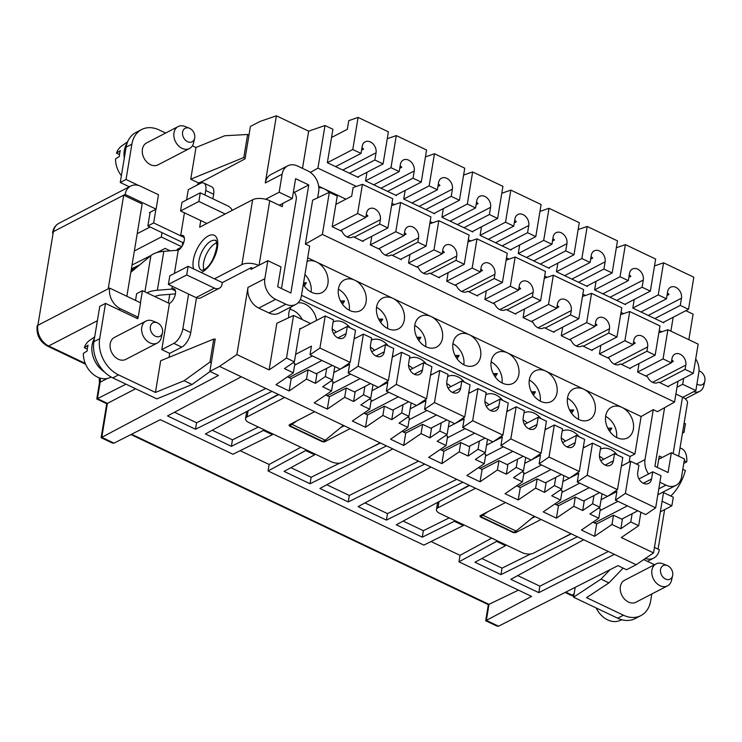 <?xml version="1.0" encoding="UTF-8"?>
<svg xmlns="http://www.w3.org/2000/svg" width="742" height="742" viewBox="0 0 742 742"><rect width="100%" height="100%" fill="white"/><g stroke="black" fill="none" stroke-linecap="round" stroke-linejoin="round"><path stroke-width="1.11" d="M608.319 551.473L539.879 586.161L517.693 575.597M498.55 626.192L617.993 565.654L626.554 569.726L636.182 564.736L614.367 554.348L538.803 592.645L510.83 579.326L583.713 539.759L577.406 536.754L500.952 574.623L474.954 562.25L505.515 545.658L496.574 541.4L458.955 561.824L531.578 596.392L486.353 620.386L489.006 604.313L518.435 590.131M310.573 323.54L293.554 315.443L286.495 358.08L294.388 361.836L284.464 368.607L293.35 372.836L275.978 384.671L289.148 390.941L306.52 379.097L315.406 383.326L325.33 376.565L332.574 380.015L322.649 386.777L331.535 391.006L314.163 402.841L327.324 409.111L344.696 397.276L353.582 401.505L363.515 394.735L370.75 398.185L360.825 404.947L369.711 409.176L352.339 421.02L365.509 427.281L382.881 415.446L391.767 419.675L401.691 412.914L408.935 416.355L399.01 423.125L407.896 427.355L390.524 439.19L403.685 445.46L421.057 433.616L429.943 437.845L439.876 431.083L447.111 434.524L437.186 441.295L446.072 445.525L428.7 457.36L441.87 463.629L459.242 451.795L468.128 456.024L478.052 449.253L485.296 452.703L475.372 459.465L484.257 463.694L466.885 475.539L480.046 481.799L497.418 469.964L506.304 474.194L516.237 467.423L523.472 470.873L513.547 477.635L522.433 481.873L505.061 493.708L518.231 499.978L535.603 488.134L544.489 492.363L554.413 485.602L561.657 489.043L551.723 495.814L560.618 500.043L543.246 511.878L556.407 518.148L573.779 506.304L582.665 510.533L592.598 503.772L599.833 507.222L589.909 513.983L598.794 518.213L581.422 530.057L594.583 536.318L611.964 524.483L620.85 528.712L630.774 521.941L638.677 525.707L640.893 512.286M286.495 358.08L269.123 369.915L236.865 354.565L219.493 366.4L350.159 428.598L325.117 441.583A2.476 1.15 9.4 0 1 321.694 441.397L290.094 426.353A2.476 1.15 9.4 0 1 289.102 425.203A2.476 1.15 9.4 0 1 289.565 424.665L314.617 411.68M577.406 536.754L350.159 428.598M614.367 554.348L583.713 539.759M636.182 564.736L653.554 552.892L621.304 537.542L638.677 525.707M85.599 364.248L47.479 346.097C39.845 341.654 36.386 335.013 37.1 326.202A4.118 1.911 9.4 0 1 37.879 325.302L53.378 231.643A4.118 1.911 -170.6 0 0 52.608 232.543A4.118 1.911 -170.6 0 0 53.053 233.637M126.854 296.281L142.139 203.948L123.71 195.174L125.157 194.432L156.098 209.151L158.482 194.747L140.711 186.288A16.491 12.41 62.6 0 0 130.731 186.056L58.952 223.277A16.491 12.41 -117.4 0 0 53.378 231.643L123.71 195.174L108.202 288.833L37.879 325.302A16.491 12.41 -117.4 0 0 48.657 345.976L97.369 320.72M438.337 184.007A8.654 6.52 62.6 0 1 439.95 185.426L437.928 186.474M419.147 206.387L452.407 189.145A8.654 6.52 62.6 0 0 449.3 180.139A8.654 6.52 62.6 0 0 441.509 178.173A8.654 6.52 62.6 0 0 438.578 182.569L437.39 189.776L429.154 185.852L434.469 153.761L425.435 156.887M275.625 299.351L285.828 304.211L268.966 312.948L258.763 308.097L275.625 299.351A16.491 12.41 62.6 0 1 264.838 278.677L267.825 260.665L250.963 269.402L251.26 267.602L222.359 282.591L222.118 284.028A8.245 6.205 62.6 0 1 219.335 288.221L201.026 297.709A8.245 6.205 -117.4 0 1 196.036 297.598L168.388 284.436L169.825 275.792L188.125 266.304L214.457 278.834L241.92 264.597A12.364 5.741 -170.6 0 1 258.689 265.395M196.5 297.802L190.74 332.574A12.364 5.769 115.5 0 1 181.734 347.126L169.686 353.368L161.784 349.612L169.417 303.506L142.427 290.66L140.433 302.736M169.028 357.338L169.686 353.368M219.493 366.4L209.856 371.399L215.226 338.983L214.392 339.4M264.838 278.677L247.986 287.414L236.865 354.565M157.332 343.036L125.778 359.397A12.364 9.312 -117.4 0 1 114.639 356.587A12.364 9.312 -117.4 0 1 110.215 343.713A12.364 9.312 -117.4 0 1 114.398 337.443L145.942 321.082A12.364 9.312 62.6 0 0 141.768 327.352A12.364 9.312 62.6 0 0 146.193 340.226A12.364 9.312 62.6 0 0 157.332 343.036A12.364 9.312 62.6 0 0 161.366 337.471L162.442 332.889A7.605 5.723 62.6 0 0 162.526 332.453A7.605 5.723 62.6 0 0 157.183 322.742A7.605 5.723 62.6 0 0 150.385 326.666A7.605 5.723 62.6 0 0 155.152 336.107A7.605 5.723 62.6 0 0 162.442 332.889M138.021 317.316L137.78 318.754L105.522 303.404L99.678 338.704A28.855 21.722 62.6 0 0 118.544 374.886L155.44 392.444L160.68 360.742L213.761 339.057L209.949 362.068L211.275 362.838M259.079 265.2L269.754 200.711A12.364 5.741 9.4 0 0 252.651 199.756L199.663 227.228L200.767 220.569M205.747 190.49L213.64 194.246A12.364 5.769 115.5 0 0 211.73 186.826L203.837 183.07A12.364 5.769 -64.5 0 1 205.747 190.49L204.987 195.053M203.837 183.07A12.364 5.769 -64.5 0 0 200.312 183.432L188.264 189.674L186.567 199.932M184.433 212.796L180.631 235.78A8.245 3.849 115.5 0 1 182.986 235.539A8.245 3.849 115.5 0 1 183.747 242.551A8.245 3.849 115.5 0 1 178.247 250.193L174.398 273.418M169.417 303.506A8.245 3.849 115.5 0 0 174.927 295.863A8.245 3.849 115.5 0 0 174.157 288.851A8.245 3.849 115.5 0 0 171.81 289.092L172.274 286.282M161.784 349.612L173.832 343.37A12.364 5.769 -64.5 0 0 182.847 328.817L188.598 294.055M252.92 268.391L251.26 267.602M214.457 278.834L222.359 282.591M587.497 285.744L587.376 286.468L556.444 271.739L581.876 258.55L587.191 226.458L578.157 229.575M188.125 266.304L186.696 274.948L214.345 288.1A8.245 6.205 62.6 0 0 219.335 288.221M168.388 284.436L186.696 274.948M645.345 558.494A16.491 12.41 62.6 0 0 653.739 558.077A16.491 12.41 62.6 0 0 659.313 549.711L654.463 547.401M135.536 300.408L136.649 293.656L142.427 290.66M210.06 371.492L192.067 384.495L156.868 398.871L112.765 377.882A28.855 21.722 -117.4 0 1 93.9 341.7L99.743 306.4L105.522 303.404M192.067 384.495L184.137 380.711L155.44 392.444M101.784 437.344L107.404 403.388L106.737 403.731L96.775 398.992L125.992 384.18M97.443 398.649L107.404 403.388L135.619 388.762M209.856 371.399L218.417 375.471L101.116 437.687L106.737 403.731M101.116 437.697L112.339 443.03L113.99 443.159L160.309 419.675L232.932 454.243L272.388 434.701L263.447 430.443L231.393 446.322L232.469 439.839L212.258 430.221M278.278 394.382L205.386 433.949L231.393 446.322M271.962 391.377L195.517 429.247L167.534 415.928L241.317 376.788M174.491 412.246L196.584 422.764L265.831 388.456M196.584 422.764L195.517 429.247M246.975 411.365A8.245 3.821 -170.6 0 0 246.613 412.209L245.537 418.692A8.245 3.821 -170.6 0 0 248.858 422.532L331.136 461.7A8.245 3.821 -170.6 0 0 342.535 462.34L380.117 442.853M278.704 394.586L260.73 403.908M232.469 439.839L258.309 427.04M386.499 445.896L310.054 483.765L284.056 471.383L314.617 454.8L305.676 450.542L268.057 470.957L269.133 464.473L240.139 450.672M269.133 464.473L300.825 447.268M290.92 467.664L311.13 477.282L339.715 463.119M369.173 448.53L380.377 442.974M263.447 430.443L263.595 429.553M272.537 433.81L272.388 434.701M268.057 470.957L423.84 545.11L463.296 525.559L454.354 521.301L422.291 537.18L396.293 524.807L469.176 485.24M458.955 561.824L460.031 555.341L431.037 541.539M462.86 482.235L386.415 520.105L387.491 513.622L456.738 479.323M430.991 467.07L358.108 506.638L386.415 520.105M424.684 464.065L348.239 501.935L319.932 488.459L392.815 448.901M305.676 450.542L305.825 449.652M314.766 453.909L314.617 454.8M310.054 483.765L311.13 477.282M524.019 412.867A17.316 13.031 -117.4 0 1 540.937 418.599M545.342 427.744A17.316 13.031 -117.4 0 1 545.658 429.47M527.219 422.986A17.316 13.031 62.6 0 0 523.091 419.87M245.537 418.692A8.245 3.821 -170.6 0 1 247.086 416.902L284.659 397.424M340.717 427.568L344.205 425.76M296.717 420.964L289.918 425.797L322.835 441.462L325.237 440.21L343.398 425.379M289.918 425.797L290.159 424.359M292.329 424.545L325.237 440.21M326.795 484.739L349.306 495.452L418.553 461.153M349.306 495.452L348.239 501.935M364.971 502.909L387.491 513.622M437.882 502.232A8.245 3.821 -170.6 0 0 437.511 503.067L436.435 509.559A8.245 3.821 -170.6 0 0 439.756 513.399L522.043 552.567A8.245 3.821 -170.6 0 0 533.442 553.198L571.015 533.721M469.603 485.444L451.628 494.766M403.156 521.079L423.367 530.697L449.207 517.897M460.031 555.341L491.723 538.136M481.818 558.522L502.028 568.14L530.613 553.986M560.071 539.388L571.275 533.841M502.028 568.14L500.952 574.623M436.435 509.559A8.245 3.821 -170.6 0 1 437.993 507.769L475.566 488.282M541.066 519.456L516.015 532.45A2.476 1.15 9.4 0 1 512.592 532.255L480.992 517.22A2.476 1.15 9.4 0 1 480 516.061A2.476 1.15 9.4 0 1 480.464 515.532L505.515 502.538M531.615 518.435L535.103 516.627M487.615 511.822L480.816 516.655L513.733 532.32L516.144 531.077L534.296 516.237M480.816 516.655L481.057 515.226M483.228 515.402L516.144 531.077M505.664 544.767L505.515 545.658M496.574 541.4L496.723 540.51M463.444 524.668L463.296 525.559M454.354 521.301L454.494 520.411M423.367 530.697L422.291 537.18M489.006 604.313L488.347 604.647L485.676 620.729L486.344 620.386M485.676 620.729L496.899 626.072L498.559 626.192L486.362 620.377M573.557 597.208L600.983 579.122L608.913 582.897L586.56 597.644L623.447 615.201A28.855 21.722 62.6 0 0 640.903 615.6L635.124 618.596A28.855 21.722 -117.4 0 1 617.669 618.197L573.557 597.208L575.189 587.349M651.81 593.99L650.66 600.955A28.855 21.722 62.6 0 1 640.903 615.6M600.983 579.122L610.091 569.661M623.15 568.112L608.913 582.897M189.535 148.511L157.981 164.872A12.364 9.312 -117.4 0 1 146.842 162.071A12.364 9.312 -117.4 0 1 142.418 149.198A12.364 9.312 -117.4 0 1 146.601 142.918L178.145 126.557A12.364 9.312 62.6 0 0 173.971 132.837A12.364 9.312 62.6 0 0 178.395 145.71A12.364 9.312 62.6 0 0 189.535 148.511A12.364 9.312 62.6 0 0 193.569 142.946L194.645 138.364A7.605 5.723 62.6 0 0 194.729 137.929A7.605 5.723 62.6 0 0 189.386 128.227A7.605 5.723 62.6 0 0 182.588 132.15A7.605 5.723 62.6 0 0 187.355 141.583A7.605 5.723 62.6 0 0 194.645 138.364M197.585 184.841L197.734 183.96L245.045 158.871L250.406 126.446L260.043 121.447L276.395 115.808L265.274 182.949A16.491 12.41 -117.4 0 1 270.849 174.583L287.71 165.837A16.491 12.41 -117.4 0 1 297.69 166.069L307.893 170.92A16.491 12.41 -117.4 0 1 318.67 191.603L317.641 197.817M192.419 145.794L195.99 147.491L190.74 179.193L198.67 182.968L198.578 183.515M141.639 129.535A28.855 21.722 62.6 0 0 131.881 144.18L126.038 179.481L120.26 182.486L126.103 147.176A28.855 21.722 -117.4 0 1 135.86 132.53L141.639 129.535A28.855 21.722 62.6 0 1 159.094 129.933L165.633 133.05M126.038 179.481L138.68 185.5M184.276 237.514L153.64 222.934L155.913 209.253M662.226 457.462L659.248 456.042L657.366 467.441M660.352 511.822L671.853 505.858L673.282 497.214L663.543 492.577M671.853 505.858L662.114 501.23M659.888 482.244L665.982 485.147A16.491 12.41 -117.4 0 0 675.953 485.379A16.491 12.41 -117.4 0 0 681.536 477.004L684.514 458.992L671.352 452.731L658.72 459.279M663.682 491.742L653.554 552.892M553.356 331.999L578.797 318.81L583.629 289.603L553.346 275.189L548.514 304.396L523.073 317.585L532.96 322.297A9.071 6.826 -117.4 0 0 543.552 327.955A9.071 6.826 -117.4 0 0 544.127 327.612L542.94 328.233M553.346 275.189L544.313 278.306M592.941 522.201L596.633 523.954L613.495 515.217L622.38 519.446L620.85 528.712M630.774 521.941L632.138 513.733M598.794 518.213L600.324 508.947L598.544 508.103M613.495 515.217L611.964 524.483M596.633 523.954L594.583 536.318M621.49 364.433L646.922 351.235L655.158 355.158L659.99 325.942L629.708 311.529L624.875 340.745L633.102 344.659L607.661 357.848M614.385 364.155L647.645 346.913L646.922 351.235M599.833 507.222L602.059 493.801M552.883 238.525A8.654 6.52 62.6 0 1 554.487 239.944L552.475 240.992M592.598 503.772L593.952 495.554M554.766 504.031L558.457 505.784L575.31 497.038L584.204 501.267L582.665 510.533M294.388 361.836L299.926 328.409L300.584 328.725M325.33 376.565L326.693 368.347M332.574 380.015L334.79 366.594M363.515 394.735L364.869 386.526M370.75 398.185L372.976 384.764M401.691 412.914L403.054 404.696M408.935 416.355L411.151 402.934M439.876 431.083L441.23 422.866M447.111 434.524L449.337 421.104M478.052 449.253L479.415 441.045M485.296 452.703L487.513 439.283M516.237 467.423L517.591 459.215M523.472 470.873L525.698 457.452M554.413 485.602L555.777 477.384M561.657 489.043L563.874 475.622M306.52 379.097L308.051 369.831L316.936 374.061L315.406 383.326M331.535 391.006L333.065 381.74L331.284 380.887M353.582 401.505L355.121 392.24L346.236 388.01L329.374 396.747L325.682 394.994M369.711 409.176L371.25 399.91L369.46 399.066M391.767 419.675L393.297 410.409L384.412 406.18L367.55 414.926L363.858 413.164M407.896 427.355L409.426 418.089L407.646 417.236M429.943 437.845L431.482 428.579L422.597 424.35L405.735 433.096L402.043 431.334M409.955 254.478L408.536 263.067L433.968 249.878L442.204 253.792L416.763 266.99M423.487 273.297L456.738 256.055L456.024 260.377L464.251 264.291L469.092 235.084L438.81 220.671L433.968 249.878M438.81 220.671L429.766 223.787M468.768 291.736L494.2 278.547L502.436 282.461L507.268 253.254L476.985 238.841L467.952 241.966M446.072 445.525L447.612 436.259L445.821 435.406M468.128 456.024L469.658 446.758L460.773 442.529L443.911 451.266L440.219 449.513M484.257 463.694L485.787 454.429L484.007 453.585M506.304 474.194L507.843 464.928L498.949 460.699L482.096 469.436L478.404 467.683M522.433 481.873L523.963 472.608L522.183 471.754M544.489 492.363L546.019 483.098L537.134 478.868L520.272 487.615L516.58 485.852M562.677 327.166L561.258 335.764L586.69 322.566L594.917 326.489L595.641 322.167A8.654 6.52 62.6 0 1 598.562 317.771A8.654 6.52 62.6 0 1 606.362 319.728A8.654 6.52 62.6 0 1 609.46 328.743L608.746 333.065L616.973 336.979L621.805 307.772L591.532 293.359L586.69 322.566M591.532 293.359L582.489 296.485M621.369 466.152L630.691 461.311L638.918 465.234L637.721 472.431A8.654 6.52 62.6 0 0 640.828 481.447A8.654 6.52 62.6 0 0 648.619 483.413A8.654 6.52 62.6 0 0 651.55 479.017L643.342 483.274M560.618 500.043L562.148 490.777L560.368 489.924M448.066 388.085L461.839 380.952L460.643 388.149L452.444 392.407M430.462 375.285L439.783 370.453L434.478 402.544L464.752 416.958L470.066 384.866L461.839 380.952M472.96 231.226L472.839 231.949L441.898 217.22L467.339 204.031L472.654 171.94L463.611 175.056M654.852 318.578L680.293 305.389L688.52 309.303L693.835 277.211L663.552 262.798L654.518 265.924M648.23 315.424L681.481 298.182L680.293 305.389M583.184 447.973L592.506 443.141L587.191 475.232L577.267 482.003L578.695 473.35L569.661 478.043M569.318 478.219L562.9 481.549M592.506 443.141L600.732 447.055L599.545 454.262A8.654 6.52 62.6 0 0 602.643 463.277A8.654 6.52 62.6 0 0 610.443 465.234A8.654 6.52 62.6 0 0 613.365 460.847L605.166 465.095M370.518 383.595L354.463 391.924M327.222 395.727L360.139 378.652M332.796 383.364L350.614 374.116M371.705 351.745L385.478 344.603L384.282 351.81A8.654 6.52 62.6 0 1 381.36 356.206A8.654 6.52 62.6 0 1 373.56 354.24A8.654 6.52 62.6 0 1 370.462 345.225L371.659 338.027L363.422 334.104L358.117 366.196L348.183 372.966L349.621 364.322L340.578 369.006M340.244 369.182L333.817 372.512M524.427 424.433L538.2 417.292L537.004 424.498L528.805 428.755M506.823 411.634L516.144 406.802L510.839 438.893L541.113 453.297L546.427 421.206L538.2 417.292M506.944 309.915L532.385 296.717L540.612 300.64L545.444 271.424L515.171 257.01L506.127 260.136M463.954 227.72L489.386 214.521L490.583 207.324A8.654 6.52 62.6 0 0 487.485 198.309A8.654 6.52 62.6 0 0 479.684 196.342A8.654 6.52 62.6 0 0 476.763 200.739L475.566 207.945L467.339 204.031M577.267 482.003L607.55 496.407L617.474 489.646L587.191 475.232M302.486 168.351L308.644 131.158L324.996 125.509L332.898 129.275L327.361 162.702L352.793 149.513L361.029 153.427L362.217 146.22A8.654 6.52 62.6 0 1 365.147 141.824A8.654 6.52 62.6 0 1 372.938 143.79A8.654 6.52 62.6 0 1 376.046 152.806L374.849 160.003L383.076 163.926L357.635 177.115M600.788 460.782L614.562 453.64L622.788 457.554L617.474 489.646M614.562 453.64L613.365 460.847M647.645 346.913A8.654 6.52 62.6 0 0 644.538 337.907A8.654 6.52 62.6 0 0 636.747 335.94A8.654 6.52 62.6 0 0 633.816 340.337L633.102 344.659M545.129 328.085L570.561 314.896L571.284 310.573A8.654 6.52 62.6 0 0 568.177 301.558A8.654 6.52 62.6 0 0 560.386 299.592A8.654 6.52 62.6 0 0 557.455 303.988L556.741 308.31L531.3 321.509M510.357 249.804L535.798 236.615L541.113 204.523L510.83 190.11L501.796 193.235M537.004 424.498A8.654 6.52 62.6 0 1 534.082 428.895A8.654 6.52 62.6 0 1 526.282 426.928A8.654 6.52 62.6 0 1 523.184 417.922L524.371 410.716L516.144 406.802M130.824 272.305L150.923 255.536A26.378 12.243 9.4 0 1 163.815 251.343L178.247 250.193M396.599 194.886L396.478 195.6L365.537 180.872L390.978 167.683L396.293 135.591L387.25 138.717M629.708 311.529L620.674 314.654M121.382 175.706A21.23 15.981 -117.4 0 1 115.557 158.927L119.369 156.423A21.88 16.472 -117.4 0 1 119.647 153.446A21.88 16.472 -117.4 0 1 120.325 150.663L116.513 153.158L119.49 154.577M602.847 293.823L628.288 280.634L629.485 273.427A8.654 6.52 62.6 0 1 632.407 269.04A8.654 6.52 62.6 0 1 640.207 270.997A8.654 6.52 62.6 0 1 643.305 280.012L642.108 287.219L650.344 291.133L624.903 304.322M514.698 220.355A8.654 6.52 62.6 0 1 516.311 221.775L514.289 222.823M641.032 312.002L666.464 298.803L667.661 291.606A8.654 6.52 62.6 0 1 670.592 287.21A8.654 6.52 62.6 0 1 678.383 289.176A8.654 6.52 62.6 0 1 681.481 298.182M299.805 329.123L325.246 315.934L333.473 319.848L332.286 327.055A8.654 6.52 62.6 0 0 335.384 336.07A8.654 6.52 62.6 0 0 343.175 338.027A8.654 6.52 62.6 0 0 346.106 333.631L337.898 337.888M556.305 504.764L589.222 487.689M555.47 504.365L555.702 503.391M561.88 492.391L579.697 483.153M575.31 497.038L573.779 506.304M558.457 505.784L556.407 518.148M537.134 478.868L535.603 488.134M520.272 487.615L518.231 499.978M480.853 269.086A8.654 6.52 62.6 0 1 482.467 270.505L480.445 271.553M515.171 257.01L510.329 286.227L518.565 290.141L519.279 285.818A8.654 6.52 62.6 0 1 522.201 281.422A8.654 6.52 62.6 0 1 530.001 283.388A8.654 6.52 62.6 0 1 533.099 292.394L532.385 296.717M575.189 442.668A8.654 6.52 62.6 0 1 572.258 447.064A8.654 6.52 62.6 0 1 564.467 445.098A8.654 6.52 62.6 0 1 561.36 436.092L562.557 428.885L554.33 424.971L549.015 457.063L579.298 471.476L584.613 439.385L576.376 435.461L575.189 442.668L566.981 446.925M693.612 391.711A12.364 9.312 62.6 0 0 699.706 391.331A12.364 9.312 62.6 0 0 703.741 385.775L704.817 381.193A7.605 5.723 62.6 0 0 704.9 380.748A7.605 5.723 62.6 0 0 699.558 371.046A7.605 5.723 62.6 0 0 699.01 370.861M184.137 380.711L209.949 362.068M363.422 334.104L354.101 338.936M557.214 305.435A8.654 6.52 62.6 0 1 558.828 306.854L556.806 307.893M539.879 586.161L538.803 592.645M650.344 291.133L655.65 259.041L625.376 244.628L616.333 247.745M549.015 457.063L539.091 463.824L569.364 478.238L579.298 471.476M399.752 168.304L401.774 167.256A8.654 6.52 62.6 0 0 400.161 165.837M531.476 459.873L540.519 455.18L539.091 463.824M518.12 486.585L551.046 469.519M517.295 486.196L517.517 485.222M523.704 474.221L541.521 464.984M434.469 153.761L464.752 168.174L459.437 200.266L451.21 196.352L452.407 189.145M533.693 260.906L566.944 243.664A8.654 6.52 62.6 0 0 563.846 234.657A8.654 6.52 62.6 0 0 556.046 232.691A8.654 6.52 62.6 0 0 553.124 237.088L551.927 244.294L543.701 240.371L518.259 253.56L549.201 268.289L549.321 267.574M561.425 474.453L545.361 482.782M531.142 460.04L524.715 463.379M554.33 424.971L545.008 429.803M630.691 461.311L625.376 493.402L615.452 500.173L645.726 514.586L655.659 507.816L660.974 475.724L652.737 471.81L651.55 479.017M625.376 493.402L655.659 507.816M664.6 407.683L654.908 466.273L668.069 472.543L671.352 452.731M596.049 281.311L594.62 289.909L625.562 304.637L625.682 303.923M206.888 223.481L180.556 210.951L181.985 202.306L200.294 192.818L227.942 205.97A8.245 6.205 62.6 0 1 232.265 210.329M663.858 322.093L663.738 322.807L632.805 308.088L658.237 294.889L663.552 262.798M586.718 286.152L612.159 272.963L617.474 240.862L587.191 226.458M564.671 275.653L590.103 262.464L581.876 258.55M590.103 262.464L591.3 255.257A8.654 6.52 62.6 0 1 594.231 250.861A8.654 6.52 62.6 0 1 602.022 252.827A8.654 6.52 62.6 0 1 605.12 261.833L603.932 269.04L612.159 272.963M562.612 442.603L576.376 435.461M561.258 335.764L571.136 340.467A9.071 6.826 -117.4 0 0 581.737 346.134A9.071 6.826 -117.4 0 0 582.312 345.781L581.116 346.403M498.949 460.699L497.418 469.964M482.096 469.436L480.046 481.799M667.012 295.511L669.034 294.463A8.654 6.52 62.6 0 0 667.42 293.044M405.141 190.453L403.722 199.051L429.154 185.852M599.601 492.632L583.537 500.961M625.376 244.628L620.062 276.72L628.288 280.634M409.89 369.915L423.663 362.773L431.89 366.696L426.576 398.788L416.652 405.549L386.369 391.136L387.797 382.492L378.754 387.176M358.117 366.196L388.391 380.609L393.705 348.517L385.478 344.603M476.522 202.186A8.654 6.52 62.6 0 1 478.126 203.605L476.114 204.644M510.839 438.893L500.906 445.654L531.189 460.068L541.113 453.297M373.764 184.795L399.205 171.597L400.402 164.399A8.654 6.52 62.6 0 1 403.323 160.003A8.654 6.52 62.6 0 1 411.124 161.96A8.654 6.52 62.6 0 1 414.221 170.975L413.034 178.182L421.261 182.096L426.576 150.005L396.293 135.591M493.3 441.694L502.343 437.01L500.906 445.654M479.944 468.415L512.861 451.349M479.109 468.017L479.341 467.043M318.828 187.531A17.316 13.031 -117.4 0 1 324.3 188.895A17.316 13.031 -117.4 0 1 329.207 192.373M485.518 456.052L503.336 446.814M492.957 441.87L486.539 445.2M408.703 401.765L392.639 410.094M472.181 231.634L497.622 218.445L489.386 214.521M366.965 172.283L365.537 180.872M638.973 478.952L652.737 471.81M629.717 368.347L655.158 355.158M460.773 442.529L459.242 451.795M443.911 451.266L441.87 463.629M511.136 249.405L511.015 250.119L480.083 235.39L505.515 222.201L513.752 226.115L514.939 218.909A8.654 6.52 62.6 0 1 517.87 214.521A8.654 6.52 62.6 0 1 525.661 216.478A8.654 6.52 62.6 0 1 528.768 225.494L527.571 232.7L535.798 236.615M497.622 218.445L502.928 186.353L472.654 171.94M269.123 369.915L276.84 323.299L293.554 315.443M116.513 153.158A21.23 15.981 -117.4 0 1 121.642 145.998L127.624 141.805M658.237 294.889L666.464 298.803M477.969 388.623L472.654 420.714L502.937 435.127L508.251 403.036L500.015 399.122L498.828 406.328A8.654 6.52 62.6 0 1 495.897 410.716A8.654 6.52 62.6 0 1 488.106 408.759A8.654 6.52 62.6 0 1 484.999 399.743L486.196 392.537L477.969 388.623L468.647 393.455M455.115 423.524L464.158 418.84L462.73 427.485L493.013 441.898L502.937 435.127M696.923 384.059A7.605 5.723 62.6 0 0 704.817 381.193M682.807 397.313L695.848 390.552L682.677 384.282L677.01 387.222M472.654 420.714L462.73 427.485M441.759 450.246L474.685 433.17M440.933 449.847L441.156 448.873M447.343 437.882L465.16 428.635M540.315 264.059L565.747 250.87L573.983 254.784L579.289 222.693L549.015 208.279L543.701 240.371M566.944 243.664L565.747 250.87M411.949 202.965L437.39 189.776M269.754 200.711L282.257 206.656L282.795 203.429M383.076 163.926L388.391 131.835L358.108 117.421L352.793 149.513M358.108 117.421L348.768 120.649L347.339 129.293L331.535 137.483M486.251 406.264L500.015 399.122M332.388 137.047L331.72 136.38M332.342 365.426L316.277 373.745M289.037 377.557L321.963 360.482M294.62 365.185L312.438 355.947M325.246 315.934L319.932 348.026L310.008 354.787L311.436 346.143L295.631 354.342M450.125 221.135L475.566 207.945M333.529 333.566L347.302 326.434L346.106 333.631M319.932 348.026L350.215 362.439L355.529 330.348L347.302 326.434M422.597 424.35L421.057 433.616M405.735 433.096L403.685 445.46M494.2 278.547L494.923 274.225A8.654 6.52 62.6 0 0 491.816 265.209A8.654 6.52 62.6 0 0 484.025 263.252A8.654 6.52 62.6 0 0 481.094 267.649L480.38 271.971L454.939 285.16M460.643 388.149A8.654 6.52 62.6 0 1 457.721 392.546A8.654 6.52 62.6 0 1 449.921 390.58A8.654 6.52 62.6 0 1 446.823 381.573L448.02 374.367L439.783 370.453M216.757 242.773A16.491 7.698 -64.5 0 0 215.662 243.255A16.491 7.698 -64.5 0 0 205.924 255.22A16.491 7.698 -64.5 0 0 203.911 269.754M591.059 256.704A8.654 6.52 62.6 0 1 592.673 258.123L590.651 259.162M434.478 402.544L424.545 409.306L425.982 400.661L416.939 405.355M416.596 405.531L410.178 408.861M607.837 496.212L616.88 491.529L615.452 500.173M424.545 409.306L454.827 423.719L464.752 416.958M607.503 496.389L601.076 499.718M594.481 522.934L627.407 505.858M593.646 522.535L593.878 521.561M621.981 619.783L619.051 620.841A21.23 15.981 -117.4 0 1 596.188 607.976M433.996 213.464L459.437 200.266M425.769 209.541L451.21 196.352M685.849 310.694L693.084 314.135L688.854 339.678M667.503 585.855L635.95 602.216A12.364 9.312 -117.4 0 1 624.81 599.415A12.364 9.312 -117.4 0 1 620.377 586.542A12.364 9.312 -117.4 0 1 624.56 580.263L656.113 563.901A12.364 9.312 62.6 0 0 651.93 570.181A12.364 9.312 62.6 0 0 656.364 583.054A12.364 9.312 62.6 0 0 667.503 585.855A12.364 9.312 62.6 0 0 671.538 580.29L672.614 575.709A7.605 5.723 62.6 0 0 672.697 575.273A7.605 5.723 62.6 0 0 667.355 565.571A7.605 5.723 62.6 0 0 660.547 569.494A7.605 5.723 62.6 0 0 665.324 578.927A7.605 5.723 62.6 0 0 672.614 575.709M654.546 564.718L643.75 559.579M387.593 191.371L413.034 178.182M127.067 143.299A22.668 17.066 62.6 0 0 124.313 150.403A22.668 17.066 62.6 0 0 124.322 157.953M658.089 549.126L664.637 509.606M358.414 176.707L358.303 177.431L327.361 162.702M403.583 432.067L436.5 415.001M402.748 431.677L402.98 430.703M409.157 419.703L426.975 410.465M384.412 406.18L382.881 415.446M367.55 414.926L365.509 427.281M549.015 208.279L539.972 211.405M392.286 357.115L401.608 352.283L396.293 384.375L426.576 398.788M423.663 362.773L422.467 369.98L414.259 374.237M401.608 352.283L409.834 356.197L408.638 363.404A8.654 6.52 62.6 0 0 411.745 372.41A8.654 6.52 62.6 0 0 419.536 374.376A8.654 6.52 62.6 0 0 422.467 369.98M523.24 456.284L507.176 464.613M515.171 313.829L540.612 300.64M548.542 267.973L573.983 254.784M378.42 387.352L371.992 390.682M396.293 384.375L386.369 391.136M485.064 438.114L469 446.443M454.781 423.701L448.353 427.03M365.398 413.897L398.324 396.831M364.572 413.498L364.795 412.524M370.981 401.533L388.799 392.295M349.408 173.201L374.849 160.003M443.326 208.623L441.898 217.22M335.588 166.616L361.029 153.427M578.491 282.238L603.932 269.04M633.167 344.242L635.189 343.194A8.654 6.52 62.6 0 0 633.575 341.774M488.31 239.314L513.752 226.115M335.866 204.393L351.671 196.194L353.109 187.55L362.448 184.322L357.607 213.529L365.843 217.452L340.402 230.641M362.448 241.141L387.89 227.942L392.731 198.735L362.448 184.322M346.236 388.01L344.696 397.276M329.374 396.747L327.324 409.111M476.985 238.841L472.153 268.048L480.38 271.971M446.879 419.935L430.824 428.264M695.848 390.552L698.825 372.54A16.491 12.41 62.6 0 0 695.727 358.896M348.183 372.966L378.466 387.38L388.391 380.609M682.807 469.296L685.358 470.502A28.855 13.467 115.5 0 1 670.768 496.018M510.83 190.11L505.515 222.201M519.038 287.256A8.654 6.52 62.6 0 1 520.652 288.675L518.63 289.723M326.387 395.328L326.619 394.354M189.386 128.227L185.027 126.465A12.364 9.312 62.6 0 0 178.145 126.557M434.775 213.056L434.664 213.77L403.722 199.051M637.786 510.802L621.722 519.131M600.065 510.57L617.882 501.332M526.486 257.483L551.927 244.294M404.501 232.738A8.654 6.52 62.6 0 1 406.106 234.157L404.093 235.205M308.051 369.831L291.189 378.578L289.148 390.941M291.189 378.578L287.497 376.825M293.35 372.836L294.889 363.571L293.099 362.717M281.487 288.536L296.364 198.68A8.245 6.205 62.6 0 0 293.498 191.343M310.008 354.787L340.29 369.201L350.215 362.439M395.82 195.285L421.261 182.096M684.245 460.652L686.786 461.858L683.781 463.416M288.211 377.159L288.434 376.185M663.079 322.492L688.52 309.303M324.996 125.509L317.938 168.146L310.397 172.413M456.738 256.055A8.654 6.52 62.6 0 0 453.64 247.04A8.654 6.52 62.6 0 0 445.84 245.083A8.654 6.52 62.6 0 0 442.918 249.47L442.204 253.792M302.263 319.589A17.316 13.031 62.6 0 0 289.881 309.293M600.862 345.336L599.434 353.934L609.321 358.636A9.071 6.826 -117.4 0 0 619.913 364.303A9.071 6.826 -117.4 0 0 620.488 363.951L619.301 364.572M288.786 317.678A17.316 13.031 -117.4 0 1 288.888 312.716A17.316 13.031 -117.4 0 1 291.421 306.706M297.95 302.903A17.316 13.031 -117.4 0 1 316.574 320.433M333.121 322A17.316 13.031 -117.4 0 1 350.038 327.732M354.444 336.887A17.316 13.031 -117.4 0 1 354.759 338.602M371.297 340.17A17.316 13.031 -117.4 0 1 388.214 345.902M392.629 355.056A17.316 13.031 -117.4 0 1 392.935 356.772M409.482 358.349A17.316 13.031 -117.4 0 1 426.4 364.081M430.805 373.226A17.316 13.031 -117.4 0 1 431.121 374.951M447.658 376.519A17.316 13.031 -117.4 0 1 464.575 382.251M468.981 391.405A17.316 13.031 -117.4 0 1 469.296 393.121M485.843 394.688A17.316 13.031 -117.4 0 1 502.751 400.42M507.166 409.575A17.316 13.031 -117.4 0 1 507.482 411.291M562.204 431.037A17.316 13.031 -117.4 0 1 579.112 436.769M583.527 445.914A17.316 13.031 -117.4 0 1 583.833 447.639M600.38 449.207A17.316 13.031 -117.4 0 1 617.298 454.939M621.703 464.093A17.316 13.031 -117.4 0 1 622.019 465.809M675.953 485.379L659.1 494.116A16.491 12.41 -117.4 0 1 657.839 494.664M300.343 299.518L630.106 456.469L629.179 462.099M268.966 312.948A16.491 12.41 62.6 0 0 278.936 313.18L295.798 304.433A16.491 12.41 62.6 0 0 301.373 296.067L309.646 246.084L305.37 244.044L312.632 200.173L329.346 192.308L322.38 234.426L674.561 402.053L677.993 381.277M247.986 287.414A16.491 12.41 62.6 0 0 258.763 308.097M518.565 290.141L493.124 303.33M486.316 290.818L484.897 299.416L510.329 286.227M682.677 384.282L683.66 378.337M648.573 473.971A16.491 12.41 -117.4 0 1 645.002 459.613L653.275 409.64L657.551 411.671L674.561 402.053M265.274 182.949L282.136 174.212A16.491 12.41 -117.4 0 1 287.71 165.837M267.825 260.665L280.986 266.935L277.712 286.746L290.873 293.007L308.765 184.944L295.604 178.674L292.32 198.485L279.15 192.224L265.617 199.246M292.32 198.485L279.289 205.246M502.436 282.461L476.995 295.659M282.136 174.212L279.15 192.224M213.64 194.246L212.889 198.81M134.358 250.963L161.302 236.995L162.016 232.673L182.755 242.541L182.17 246.029M183.933 241.92L182.755 242.541M162.016 232.673L147.862 225.93L153.64 222.934M147.862 225.93L150.125 212.249M161.302 236.995L181.744 246.724M180.556 210.951L198.865 201.462L225.197 213.993M200.294 192.818L198.865 201.462M557.863 263.141L556.444 271.739M361.975 147.667A8.654 6.52 62.6 0 1 363.589 149.086L361.567 150.134M308.765 184.944L294.37 192.401M670.889 331.127L673.179 317.261M94.429 338.482A22.668 17.066 62.6 0 0 92.11 344.919A22.668 17.066 62.6 0 0 104.483 371.983M177.069 250.286L177.217 249.358L181.428 247.179M168.341 302.986L169.77 294.324M390.978 167.683L399.205 171.597M175.455 290.827L171.81 289.092L157.369 290.252A26.378 12.243 -170.6 0 0 146.99 292.83M154.893 296.587A16.491 7.652 9.4 0 1 161.32 295.001L175.418 293.878M87.287 349.102L84.31 347.683L88.122 345.188A21.88 16.472 -117.4 0 0 87.445 347.97A21.88 16.472 -117.4 0 0 87.166 350.947L83.354 353.442A21.23 15.981 -117.4 0 0 91.637 372.966A21.23 15.981 -117.4 0 0 108.879 378.021L111.319 377.14M170.243 250.833L165.16 248.412L156.803 252.595M599.434 353.934L624.875 340.745M583.305 346.254L608.746 333.065M595.399 323.605A8.654 6.52 62.6 0 1 597.004 325.024L594.991 326.072M84.31 347.683A21.23 15.981 -117.4 0 1 89.439 340.522L94.707 336.822M629.244 274.874A8.654 6.52 62.6 0 1 630.848 276.293L628.836 277.341M285.828 304.211A16.491 12.41 62.6 0 0 295.798 304.433M357.607 213.529L332.175 226.727L337.248 196.064L329.346 192.308M481.502 226.802L480.083 235.39M363.228 240.733L363.116 241.456L353.229 236.744A9.071 6.826 -117.4 0 1 352.654 237.097A9.071 6.826 -117.4 0 1 342.053 231.43L332.175 226.727M668.672 386.118L668.551 386.832L658.673 382.13A9.071 6.826 -117.4 0 1 658.098 382.473A9.071 6.826 -117.4 0 1 647.497 376.806L637.619 372.104L663.051 358.915L667.893 329.708L658.85 332.824M639.038 363.515L637.619 372.104M630.496 367.939L630.375 368.663L620.488 363.951M592.311 349.77L592.19 350.484L582.312 345.781M554.135 331.6L554.014 332.314L544.127 327.612M524.501 308.997L523.073 317.585M515.95 313.421L515.829 314.144L505.951 309.442A9.071 6.826 -117.4 0 1 505.376 309.785A9.071 6.826 -117.4 0 1 494.775 304.118L484.897 299.416M477.774 295.251L477.653 295.965L467.766 291.263A9.071 6.826 -117.4 0 1 467.191 291.615A9.071 6.826 -117.4 0 1 456.599 285.948L446.712 281.246L472.153 268.048M448.14 272.648L446.712 281.246M439.589 277.081L439.477 277.796L429.59 273.093A9.071 6.826 -117.4 0 1 429.015 273.446A9.071 6.826 -117.4 0 1 418.414 267.779L408.536 263.067M401.413 258.902L401.292 259.626L391.405 254.923A9.071 6.826 -117.4 0 1 390.83 255.267A9.071 6.826 -117.4 0 1 380.238 249.6L370.351 244.897L371.779 236.299M353.229 236.744L352.033 237.366M682.454 433.18L684.013 432.373L682.696 431.751M684.013 432.373L685.45 423.728L684.124 423.098M347.126 236.948L380.377 219.706A8.654 6.52 62.6 0 0 377.279 210.7A8.654 6.52 62.6 0 0 369.479 208.734A8.654 6.52 62.6 0 0 366.557 213.13L365.843 217.452M380.377 219.706L379.663 224.028L387.89 227.942M354.222 237.217L379.663 224.028M366.316 214.568A8.654 6.52 62.6 0 1 367.93 215.987L365.908 217.035M438.81 277.48L464.251 264.291M430.583 273.566L456.024 260.377M680.024 447.871L681.861 448.743A28.855 13.467 115.5 0 1 686.786 461.858M620.062 276.72L594.62 289.909M603.58 459.326A17.316 13.031 62.6 0 0 599.443 456.219M400.634 259.31L426.075 246.121L417.848 242.198L418.562 237.876A8.654 6.52 62.6 0 0 415.455 228.87A8.654 6.52 62.6 0 0 407.664 226.904A8.654 6.52 62.6 0 0 404.733 231.3L404.019 235.622L395.792 231.708L400.624 202.492L391.59 205.617M392.407 255.396L417.848 242.198M374.506 350.298A17.316 13.031 62.6 0 0 370.369 347.182M556.741 308.31L548.514 304.396M634.224 299.49L632.805 308.088M336.321 332.119A17.316 13.031 62.6 0 0 332.184 329.012M317.938 168.146L356.345 186.428M391.962 203.382L394.531 204.606M430.137 221.552L432.707 222.776M468.323 239.731L470.882 240.946M506.498 257.901L509.068 259.125M544.684 276.07L547.244 277.295M582.86 294.24L585.429 295.464M621.045 312.419L623.605 313.634M659.221 330.589L661.79 331.813M345.911 199.181L318.68 186.223M667.893 329.708L698.166 344.121L693.334 373.328L667.893 386.517M157.183 322.742L152.824 320.98A12.364 9.312 62.6 0 0 145.942 321.082M667.355 565.571L662.986 563.809A12.364 9.312 62.6 0 0 656.113 563.901M505.951 309.442L504.755 310.054M467.766 291.263L466.579 291.884M658.673 382.13L657.477 382.751M663.051 358.915L671.278 362.829L672.002 358.507A8.654 6.52 62.6 0 1 674.923 354.11A8.654 6.52 62.6 0 1 682.723 356.077A8.654 6.52 62.6 0 1 685.821 365.092L685.107 369.414L693.334 373.328M671.352 362.411L673.365 361.373A8.654 6.52 62.6 0 0 671.76 359.953M659.666 382.603L685.107 369.414M671.278 362.829L645.846 376.018M429.59 273.093L428.394 273.715M653.275 409.64L641.125 416.512L307.707 257.817M322.38 234.426L305.37 244.044M442.269 253.384L444.291 252.336A8.654 6.52 62.6 0 0 442.677 250.917M641.125 416.512L634.92 453.974L301.502 295.279M630.106 456.469L634.92 453.974M622.037 407.423A17.316 13.031 -117.4 0 1 633.353 429.136A17.316 13.031 -117.4 0 1 627.5 437.919A17.316 13.031 -117.4 0 1 611.909 433.996A17.316 13.031 -117.4 0 1 605.704 415.974A17.316 13.031 -117.4 0 1 611.566 407.182A17.316 13.031 -117.4 0 1 622.037 407.423M583.852 389.253A17.316 13.031 -117.4 0 1 595.177 410.957A17.316 13.031 -117.4 0 1 589.315 419.749A17.316 13.031 -117.4 0 1 573.733 415.826A17.316 13.031 -117.4 0 1 567.528 397.805A17.316 13.031 -117.4 0 1 573.38 389.012A17.316 13.031 -117.4 0 1 583.852 389.253M545.676 371.083A17.316 13.031 -117.4 0 1 556.992 392.787A17.316 13.031 -117.4 0 1 551.139 401.58A17.316 13.031 -117.4 0 1 535.548 397.647A17.316 13.031 -117.4 0 1 529.343 379.626A17.316 13.031 -117.4 0 1 535.205 370.842A17.316 13.031 -117.4 0 1 545.676 371.083M507.491 352.904A17.316 13.031 -117.4 0 1 518.816 374.617A17.316 13.031 -117.4 0 1 512.963 383.401A17.316 13.031 -117.4 0 1 497.372 379.477A17.316 13.031 -117.4 0 1 491.167 361.456A17.316 13.031 -117.4 0 1 497.019 352.663A17.316 13.031 -117.4 0 1 507.491 352.904M469.315 334.735A17.316 13.031 -117.4 0 1 480.631 356.448A17.316 13.031 -117.4 0 1 474.778 365.231A17.316 13.031 -117.4 0 1 459.187 361.308A17.316 13.031 -117.4 0 1 452.982 343.286A17.316 13.031 -117.4 0 1 458.844 334.494A17.316 13.031 -117.4 0 1 469.315 334.735M431.13 316.565A17.316 13.031 -117.4 0 1 442.455 338.269A17.316 13.031 -117.4 0 1 436.602 347.061A17.316 13.031 -117.4 0 1 421.011 343.129A17.316 13.031 -117.4 0 1 414.806 325.107A17.316 13.031 -117.4 0 1 420.658 316.324A17.316 13.031 -117.4 0 1 431.13 316.565M392.954 298.386A17.316 13.031 -117.4 0 1 404.269 320.099A17.316 13.031 -117.4 0 1 398.417 328.892A17.316 13.031 -117.4 0 1 382.826 324.959A17.316 13.031 -117.4 0 1 376.621 306.938A17.316 13.031 -117.4 0 1 382.482 298.154A17.316 13.031 -117.4 0 1 392.954 298.386M354.769 280.216A17.316 13.031 -117.4 0 1 366.094 301.929A17.316 13.031 -117.4 0 1 360.241 310.712A17.316 13.031 -117.4 0 1 344.65 306.789A17.316 13.031 -117.4 0 1 338.445 288.768A17.316 13.031 -117.4 0 1 344.297 279.975A17.316 13.031 -117.4 0 1 354.769 280.216M307.123 261.351A17.316 13.031 -117.4 0 1 316.593 262.047A17.316 13.031 -117.4 0 1 327.908 283.75A17.316 13.031 -117.4 0 1 322.056 292.543A17.316 13.031 -117.4 0 1 303.283 284.538M303.58 282.776L306.39 282.758L304.322 286.097M306.39 282.758L303.311 284.353M349.297 310.239A17.316 13.031 62.6 0 0 338.38 289.195M340.495 300.937L344.566 300.927L342.498 304.266M344.566 300.927L341.385 302.578M387.482 328.418A17.316 13.031 62.6 0 0 376.565 307.364M378.67 319.106L382.751 319.097L380.683 322.436M382.751 319.097L379.57 320.748M416.856 337.285L420.927 337.276L418.859 340.606M420.927 337.276L417.746 338.927M463.833 364.758A17.316 13.031 62.6 0 0 452.917 343.713M455.031 355.455L459.113 355.446L457.044 358.785M459.113 355.446L455.931 357.097M502.019 382.937A17.316 13.031 62.6 0 0 491.102 361.883M493.217 373.625L497.288 373.616L495.22 376.955M497.288 373.616L494.107 375.267M531.393 391.804L535.464 391.795L533.405 395.124M535.464 391.795L532.292 393.436M569.578 409.974L573.649 409.964L571.581 413.303M573.649 409.964L570.468 411.615M616.556 437.455A17.316 13.031 62.6 0 0 605.639 416.401M607.754 428.143L611.825 428.134L609.766 431.473M611.825 428.134L608.644 429.785M198.67 182.968L202.751 181.298M130.731 186.056A16.491 12.41 62.6 0 0 125.157 194.432M140.59 302.81L109.649 288.082A16.491 12.41 62.6 0 0 120.427 308.765L138.207 317.224L140.59 302.81M502.13 245.89L527.571 232.7M594.917 326.489L569.485 339.678M675.888 394.011L682.492 397.155A12.364 5.741 9.4 0 1 687.463 402.925L678.642 456.2M591.532 350.178L616.973 336.979M578.797 318.81L570.561 314.896M138.207 317.224L136.463 318.123M426.075 246.121L430.907 216.905L400.624 202.492M248.96 135.183L247.624 134.488L224.687 135.767L195.99 147.491M519.688 244.971L518.259 253.569M132.039 265.005L150.914 255.545L144.913 291.838M391.405 254.923L390.218 255.536M565.404 441.156A17.316 13.031 62.6 0 0 561.267 438.049M109.649 288.082L108.202 288.833M395.792 231.708L370.351 244.897M404.019 235.622L378.578 248.811M308.644 131.158L276.395 115.808M156.098 209.151L149.355 212.648L150.005 212.963M412.682 368.468A17.316 13.031 62.6 0 0 408.545 365.352M150.097 226.996L137.224 233.665M616.676 300.408L642.108 287.219M245.148 158.231L243.812 157.508L190.74 179.193M213.761 339.057L215.087 339.79M247.624 134.488L243.812 157.508M489.043 404.817A17.316 13.031 62.6 0 0 484.906 401.7M129.312 186.789L120.26 182.486M450.858 386.638A17.316 13.031 62.6 0 0 446.73 383.531M578.38 419.276A17.316 13.031 62.6 0 0 567.463 398.222M425.658 346.588A17.316 13.031 62.6 0 0 414.741 325.534M311.121 292.07A17.316 13.031 62.6 0 0 304.934 274.559M540.195 401.107A17.316 13.031 62.6 0 0 529.278 380.052M193.643 268.919A20.609 9.618 115.5 0 1 196.222 250.777A20.609 9.618 115.5 0 1 208.354 235.891A20.609 9.618 115.5 0 1 217.415 247.661A20.609 9.618 115.5 0 1 202.39 271.915A20.609 9.618 115.5 0 1 201.119 272.481M252.651 199.756L241.92 264.597M190.74 332.574L182.847 328.817M214.345 288.1L196.036 297.598M173.832 343.37L181.734 347.126M99.678 338.704L93.9 341.7M112.765 377.882L118.544 374.886M113.999 443.15L101.802 437.335M247.086 416.902L248.106 410.753M325.117 441.583L325.358 440.117M516.015 532.45L516.256 530.975M437.993 507.769L439.004 501.62M488.941 604.34L131.575 434.246M623.447 615.201L617.669 618.197M211.053 241.067A16.491 7.698 115.5 0 1 215.755 240.584C215.931 239.295 216.33 240.992 216.942 245.676C214.54 258.318 210.153 266.369 203.79 269.828L201.583 270.357A16.491 7.698 115.5 0 1 200.043 256.352A16.491 7.698 115.5 0 1 211.053 241.067M457.332 224.566L490.583 207.324M538.024 327.816L571.284 310.573M498.828 406.328L490.62 410.576M574.095 593.971L571.989 595.065L565.784 592.116M461.663 291.467L494.923 274.225M380.971 188.218L414.221 170.975M499.848 309.637L533.099 292.394M384.282 351.81L376.083 356.058M571.869 279.085L605.12 261.833M342.785 170.048L376.046 152.806M573.798 595.789A16.491 12.41 -117.4 0 1 571.989 595.065A4.118 1.92 115.5 0 1 570.811 595.186L565.098 592.468M157.369 290.252L163.815 251.343M576.209 345.985L609.46 328.743M652.57 382.334L685.821 365.092M645.002 459.613L636.441 464.056M665.982 485.147L658.794 488.876M610.054 297.254L643.305 280.012M495.508 242.736L528.768 225.494M682.492 397.155L673.152 453.585M85.247 363.394L48.657 345.976A4.118 1.92 -64.5 0 1 47.479 346.097M126.103 147.176L131.881 144.18M118.683 309.664L120.427 308.765M385.302 255.127L418.562 237.876M96.775 398.992L99.409 383.058A4.118 1.911 9.4 0 1 100.189 382.167A12.364 9.312 62.6 0 0 100.198 378.114M131.399 268.873L139.83 264.801M168.425 250.972L169.482 250.462M97.462 398.639L100.189 382.167L107.321 378.466M130.963 434.552L488.338 604.647M699.706 391.331L685.237 398.834M647.451 561.342L653.739 558.077M573.724 596.216L570.811 595.186M58.952 223.277C55.492 225.169 53.378 228.258 52.608 232.543M99.409 383.058L99.196 377.789M131.167 270.246L136.222 267.797M699.558 371.046L699.01 370.833"/></g></svg>
